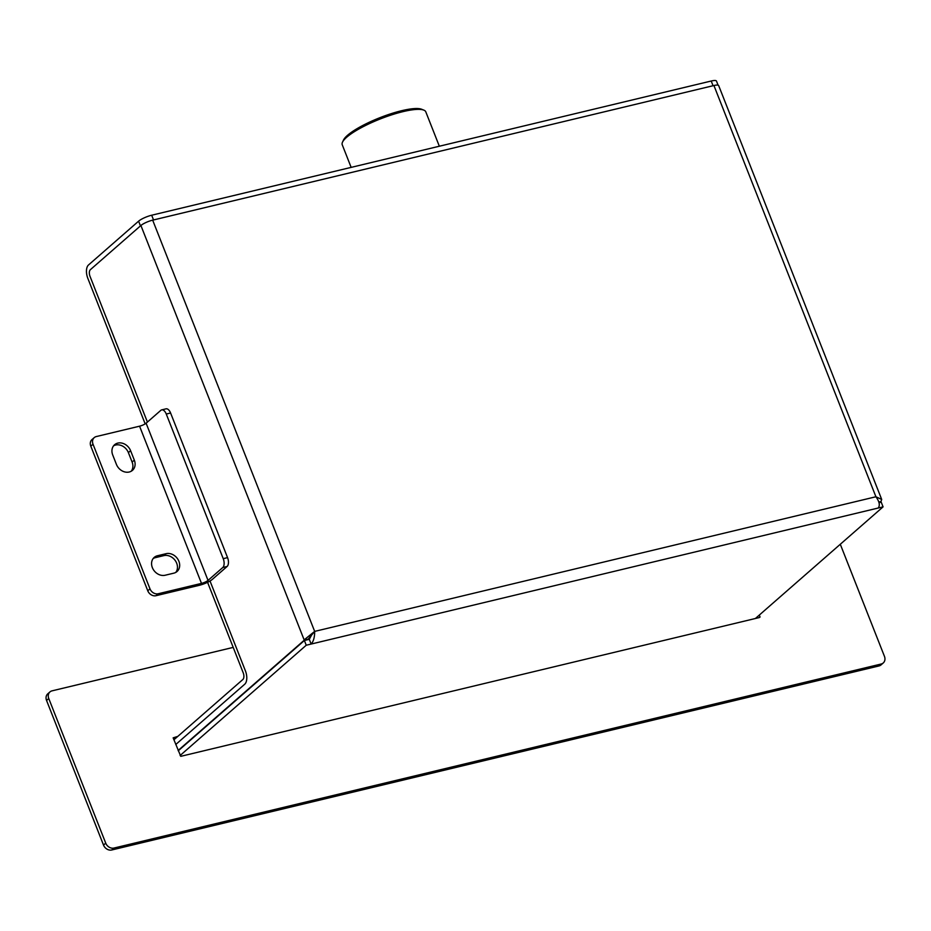 <?xml version="1.0" encoding="UTF-8"?>
<svg xmlns="http://www.w3.org/2000/svg" width="931" height="931" viewBox="0 0 931 931"><rect width="100%" height="100%" fill="white"/><g stroke="black" fill="none" stroke-linecap="round" stroke-linejoin="round"><path stroke-width="1.4" d="M146.109 423.209A5.202 1.164 158.5 0 1 139.569 426.189L201.492 583.388A5.202 1.164 158.5 0 0 208.032 580.409L146.109 423.209L160.842 410.327A6.936 3.596 76.5 0 1 161.703 409.873A6.936 3.596 76.5 0 1 166.265 414.039L223.231 558.67A6.936 3.596 76.5 0 1 222.765 567.526L208.032 580.409M161.703 409.873L166.021 408.837A6.936 3.596 76.5 0 1 170.594 413.003L227.56 557.622A6.936 3.596 76.5 0 1 227.094 566.49L212.349 579.373A10.404 2.328 -21.5 0 1 199.281 585.32L156.024 595.689A6.936 5.726 -131.2 0 1 147.773 590.789L90.807 446.17A6.936 5.726 -131.2 0 1 92.006 439.56L94.217 437.628A6.936 5.726 -131.2 0 1 96.3 436.558L139.569 426.189M201.492 583.388L158.223 593.757A6.936 5.726 -131.2 0 1 149.984 588.858L147.773 590.789M113.582 445.833A10.753 8.868 -131.2 0 1 128.397 452.629L132.109 462.067A10.753 8.868 -131.2 0 1 131.248 471.226M153.219 558.484A10.753 8.868 -131.2 0 1 155.256 557.681L163.903 555.609A10.753 8.868 -131.2 0 1 175.226 560.532A10.753 8.868 -131.2 0 1 175.819 572.367M149.984 588.858L93.019 444.227A6.936 5.726 -131.2 0 1 94.217 437.628M173.794 573.17L165.136 575.242A10.753 8.868 -131.2 0 1 153.324 569.574A10.753 8.868 -131.2 0 1 154.22 557.401A10.753 8.868 -131.2 0 1 157.455 555.749L166.114 553.677A10.753 8.868 -131.2 0 1 177.926 559.345A10.753 8.868 -131.2 0 1 177.03 571.518A10.753 8.868 -131.2 0 1 173.794 573.17M130.596 450.697L134.32 460.135A10.753 8.868 -131.2 0 1 132.446 470.364A10.753 8.868 -131.2 0 1 116.433 464.418L112.721 454.991A10.753 8.868 -131.2 0 1 114.583 444.75A10.753 8.868 -131.2 0 1 130.596 450.697L128.397 452.629M351.15 167.382L342.236 144.759A44.909 10.066 -21.5 0 1 342.503 142.164A44.909 10.066 -21.5 0 1 403.1 111.615A44.909 10.066 -21.5 0 1 423.826 110.126A44.909 10.066 -21.5 0 1 425.793 111.848L439.339 146.225M342.503 142.164L343.492 140.057A43.175 9.682 -21.5 0 1 401.738 110.684A43.175 9.682 -21.5 0 1 421.662 109.264L423.826 110.126M145.166 423.884L87.805 278.276A10.404 5.388 -103.5 0 1 88.503 264.974L138.603 221.171A10.404 2.328 -21.5 0 1 151.683 215.224L711.203 81.02A10.404 2.328 -21.5 0 1 716.463 81.067L718.069 85.152M878.829 502.03L880.97 501.518L881.704 499.47L718.662 85.571A9.357 2.095 -21.5 0 0 713.926 85.524L152.672 220.147A9.357 2.095 158.5 0 0 140.907 225.5L90.365 269.687A5.202 2.7 76.5 0 0 90.016 276.344L147.412 422.069L90.016 276.344A5.202 2.7 76.5 0 1 90.365 269.687L140.465 225.884L138.603 221.171M173.922 739.784L242.875 679.49A5.202 2.7 76.5 0 0 243.224 672.845L207.566 582.306M175.773 744.497L244.737 684.215A10.404 5.388 -103.5 0 0 245.435 670.914L210.022 581.002L245.435 670.914A10.404 5.388 76.5 0 1 244.737 684.215L175.773 744.497M151.683 215.224L153.534 219.949L713.065 85.733L711.203 81.02M308.592 639.155L304.134 639.876L308.045 639.632M755.402 618.487L883.077 506.86L878.166 508.035C880.202 505.463 879.458 501.704 875.92 496.758L314.666 631.393L308.464 638.841M312.339 633.674L309.29 639.329L311.14 644.054L306.241 645.23L304.39 640.505L178.252 750.793M880.551 502.309L878.922 502.356M180.114 755.507L306.241 645.23M304.39 640.505L309.29 639.329M178.135 750.479L304.262 640.191M881.704 499.47L875.92 496.758L713.926 85.524M152.672 220.147L314.666 631.393L304.134 639.876L140.907 225.5M314.666 631.393C314.701 637.165 313.526 641.389 311.14 644.054L878.166 508.035M883.077 506.86L881.215 502.146L879.015 502.67M759.51 617.509L180.754 756.333L173.154 737.852L177.809 736.386M173.538 738.818L175.598 738.318M840.297 544.263L884.45 656.355A6.936 5.726 -131.2 0 1 883.251 662.965A6.936 5.726 -131.2 0 1 881.157 664.024L113.978 848.048A6.936 5.726 -131.2 0 1 105.727 843.149L48.761 698.518A6.936 5.726 -131.2 0 1 49.96 691.919A6.936 5.726 -131.2 0 1 52.055 690.849L233.204 647.394M883.251 662.965L881.04 664.897A6.936 5.726 -131.2 0 1 878.945 665.956L111.767 849.98A6.936 5.726 -131.2 0 1 103.516 845.08L46.55 700.449A6.936 5.726 -131.2 0 1 47.749 693.851L49.96 691.919M757.078 617.02L757.462 617.998M760.057 617.032L759.289 615.088M222.765 567.526L227.094 566.49M223.231 558.67L227.56 557.622M158.223 593.757L156.024 595.689M166.265 414.039L170.594 413.003M93.019 444.227L90.807 446.17M157.455 555.749L155.256 557.681M166.114 553.677L163.903 555.609M134.32 460.135L132.109 462.067M48.761 698.518L46.55 700.449M105.727 843.149L103.516 845.08M113.978 848.048L111.767 849.98M881.157 664.024L878.945 665.956"/></g></svg>
